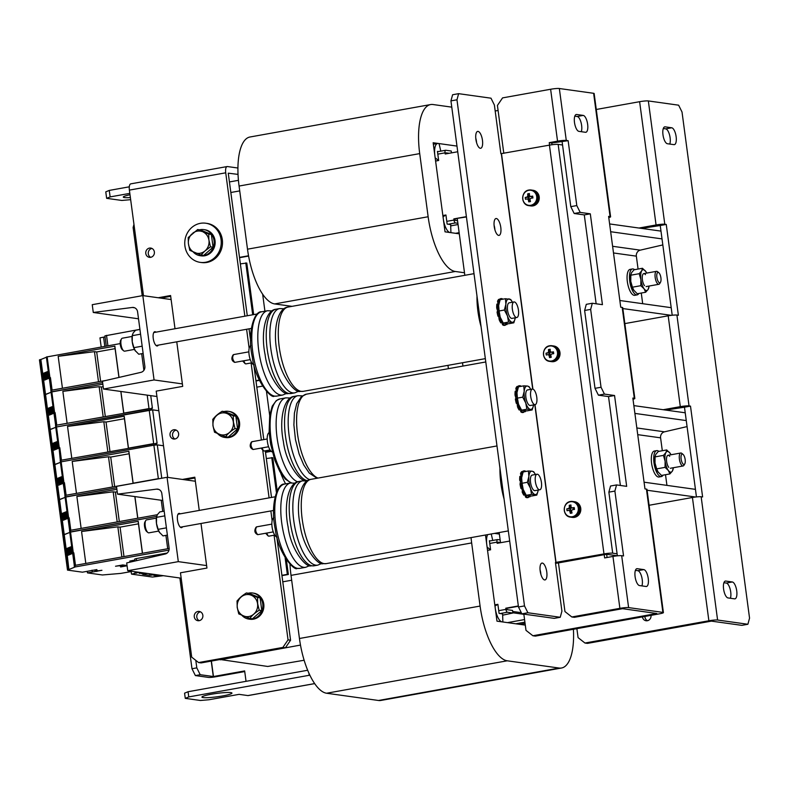 <?xml version="1.0" encoding="UTF-8"?>
<svg xmlns="http://www.w3.org/2000/svg" width="789" height="789" viewBox="0 0 789 789"><rect width="100%" height="100%" fill="white"/><g stroke="black" fill="none" stroke-linecap="round" stroke-linejoin="round"><path stroke-width="1.18" d="M292.029 306.349L274.651 303.923A52.705 19.547 -100.2 0 1 247.499 249.186L239.077 186.046A52.705 19.547 -100.2 0 1 249.985 137L430.626 104.562A52.705 19.547 79.8 0 0 419.709 153.608L239.077 186.046M247.499 249.186L428.141 216.748L419.709 153.608M428.141 216.748A52.705 19.547 79.8 0 0 455.292 271.475L274.651 303.923M464.494 272.767L455.292 271.475M430.626 104.562A52.705 19.547 79.8 0 1 433.013 104.523L451.781 107.146M459.297 233.83L445.035 231.838L433.151 142.75L456.979 146.083M518.383 606.268L506.804 608.349L518.383 606.268M457.541 220.683L455.085 220.338L454.858 219.036L457.265 218.602L464.829 275.312M499.161 532.555L500.512 542.714M304.13 660.245L267.727 666.458L220.151 659.505M300.481 645.077L220.2 659.821M264.926 311.211L262.658 294.218M285.125 557.774L287.334 574.353L288.35 574.491L281.959 575.645M287.334 574.353L281.92 575.329M266.327 458.527L272.757 457.699L277.166 490.728M286.377 559.766L288.35 574.491M271.751 457.561L276.406 492.474M259.433 380.367L255.981 380.979M259.295 380.061L255.942 380.663M240.359 263.871L246.789 263.043L253.673 314.614M245.773 262.895L252.697 314.781M150.689 257.313A4.675 4.31 -82 0 0 150.719 248.071A4.675 4.31 -82 0 0 145.748 252.786A4.675 4.31 -82 0 0 150.689 257.313A4.675 4.31 -82 0 1 151.952 248.456M174.931 438.99A4.675 4.31 -82 0 0 174.961 429.749A4.675 4.31 -82 0 0 169.99 434.473A4.675 4.31 -82 0 0 174.931 438.99M199.163 620.677A4.675 4.31 -82 0 0 199.203 611.436A4.675 4.31 -82 0 0 194.232 616.15A4.675 4.31 -82 0 0 199.163 620.677M244.856 316.192L225.723 172.811L129.386 190.11L143.48 295.697M200.998 523.492L206.945 568.05L180.454 572.804L191.707 657.158L198.591 662.563L282.886 647.424L288.044 639.859L274.079 535.228M272.136 520.661L270.844 510.947M269.098 497.879L262.737 450.154M261.376 440.015L251.099 362.95M249.156 348.393L246.602 329.269M288.044 639.859L290.569 640.214L276.811 537.062M273.615 513.097L273.27 510.513M271.524 497.435L265.301 450.815M263.802 439.581L253.821 364.794M250.626 340.818L249.028 328.835M247.282 315.758L228.258 173.166L238.031 174.399M175.01 328.737L170.582 295.53L158.204 297.749M167.722 477.375L156.212 391.127L182.703 386.373L176.756 341.805M199.252 510.414L194.824 477.207L182.446 479.436M200.436 611.82A4.675 4.31 -82 0 0 199.203 620.667M176.194 430.133A4.675 4.31 -82 0 0 174.961 438.99M290.569 640.214L285.421 647.779L282.886 647.424M198.591 662.563L201.116 662.918L285.421 647.779M194.932 477.996L184.971 479.781M170.69 296.319L160.729 298.104M129.386 190.11A6.716 2.495 -100.2 0 1 130.777 183.857L227.114 166.558A6.716 2.495 79.8 0 0 225.723 172.811M237.933 168.018L227.419 166.548A6.716 2.495 79.8 0 0 227.114 166.558M109.267 190.415L110.135 196.905L106.643 198.335L105.775 191.855L109.267 190.415L129.297 186.815M130.382 197.575A15.149 1.696 -7.6 0 1 123.291 197.082A15.149 1.696 -7.6 0 1 130.007 194.745M106.643 198.335L121.812 200.455L130.668 199.676M229.421 181.943L238.436 180.326M110.135 196.905L129.82 193.374M540.061 569.766A8.561 3.176 -100.2 0 1 540.741 573.051A8.561 3.176 -100.2 0 1 540.879 574.323M540.189 571.049A8.561 3.176 -100.2 0 1 541.964 563.08A8.561 3.176 -100.2 0 1 546.767 571.966A8.561 3.176 -100.2 0 1 544.992 579.935A8.561 3.176 -100.2 0 1 540.189 571.049M494.082 225.22A8.561 3.176 -100.2 0 1 494.772 228.504A8.561 3.176 -100.2 0 1 494.9 229.777M494.22 226.502A8.561 3.176 -100.2 0 1 495.995 218.533A8.561 3.176 -100.2 0 1 500.788 227.419A8.561 3.176 -100.2 0 1 499.023 235.388A8.561 3.176 -100.2 0 1 494.22 226.502M475.757 138.105A8.561 3.176 -100.2 0 1 476.448 141.379A8.561 3.176 -100.2 0 1 476.576 142.661M475.895 139.377A8.561 3.176 -100.2 0 1 477.67 131.408A8.561 3.176 -100.2 0 1 482.464 140.294A8.561 3.176 -100.2 0 1 480.698 148.273A8.561 3.176 -100.2 0 1 475.895 139.377M555.535 563.336A6.716 0.75 172.4 0 0 558.573 562.882L606.504 554.272L617.353 555.752M560.249 617.274L527.89 612.757L521.874 613.842L554.233 618.359L560.249 617.274L561.916 611.14L555.426 562.478L603.979 553.917A6.716 0.75 172.4 0 1 612.698 553.178L617.097 553.789M562.557 145.008L558.158 144.397A6.716 0.75 -7.6 0 0 549.43 145.137L500.877 153.697L494.387 105.036L490.995 98.191L458.626 93.664L456.969 99.799L524.498 605.913L527.89 612.757M521.874 613.842L518.481 606.997L524.498 605.913M456.969 99.799L450.943 100.884L518.481 606.997M450.943 100.884L452.61 94.749L458.626 93.664M222.754 695.908A15.149 1.696 172.4 0 0 231.956 693.087A15.149 1.696 172.4 0 0 211.127 694.281A15.149 1.696 172.4 0 0 201.925 697.101A15.149 1.696 172.4 0 0 222.754 695.908M244.738 671.557L215.486 676.804A5.405 0.602 172.4 0 1 208.474 677.406L195.376 675.571L191.983 668.737L196.806 667.869L200.199 674.713L213.464 676.528L211.403 661.074M246.04 681.321L244.649 670.926L213.464 676.528M200.199 674.713L195.376 675.571M134.347 227.291L133.114 227.508L142.217 295.707M179.882 578.002L191.983 668.737M133.114 227.508L133.962 224.382M195.8 660.373L196.806 667.869M248.367 695.484A5.405 2.002 -100.2 0 1 248.14 695.573A5.405 2.002 -100.2 0 1 247.894 695.573L239.097 694.35L208.986 699.754L200.436 700.484L185.267 698.364L184.577 693.166L188.068 691.736L307.671 670.255M309.88 675.236L309.189 675.295L308.893 673.125M188.068 691.736L188.758 696.924L309.189 675.295M188.758 696.924L185.267 698.364M574.491 122.473A8.561 3.176 -100.2 0 1 576.266 114.504A8.561 3.176 -100.2 0 1 576.651 114.494L583.229 115.411A8.561 3.176 -100.2 0 1 587.568 123.794A8.561 3.176 -100.2 0 1 585.872 132.276A8.561 3.176 -100.2 0 1 585.477 132.286L578.909 131.359A8.561 3.176 -100.2 0 1 574.491 122.473M635.096 576.67A8.561 3.176 -100.2 0 1 636.871 568.701A8.561 3.176 -100.2 0 1 637.256 568.691L643.834 569.609A8.561 3.176 -100.2 0 1 648.173 578.002A8.561 3.176 -100.2 0 1 646.467 586.474A8.561 3.176 -100.2 0 1 646.083 586.483L639.514 585.566A8.561 3.176 -100.2 0 1 635.096 576.67M601.04 387.251L590.655 309.387L584.629 310.471L595.014 388.336L601.04 387.251L604.433 394.096L598.417 395.171L595.014 388.336M604.216 554.687L604.65 557.931L612.954 556.432A6.716 0.75 -7.6 0 1 621.683 555.693L623.547 555.959L614.897 491.074L608.871 492.149L617.363 555.821M596.149 303.785L584.284 214.904L574.175 213.494L570.782 206.649L576.798 205.574L568.139 140.689L566.275 140.422A6.716 0.75 172.4 0 0 557.547 141.162L549.243 142.661L549.568 145.117M503.806 153.332L497.415 105.46L502.573 97.885L550.623 89.256A6.716 0.75 -7.6 0 1 559.342 88.516L593.624 93.299A6.716 0.75 -7.6 0 1 594.147 93.516L610.597 216.797A6.716 0.75 172.4 0 0 610.075 216.59L593.624 93.299M568.139 140.689L551.767 143.006L552.004 144.742M576.798 205.574L580.191 212.409L574.175 213.494M584.629 310.471L586.296 304.337L592.312 303.252L602.431 304.662L590.31 213.829L580.191 212.409M592.312 303.252L590.655 309.387M608.871 492.149L610.538 486.014L616.554 484.929L626.673 486.349L614.552 395.506L604.433 394.096M616.554 484.929L614.897 491.074M662.888 612.392L628.606 607.599A6.716 0.75 172.4 0 0 619.888 608.349L571.838 616.978L574.362 617.323L622.58 608.684L656.793 613.507L532.881 635.756L535.406 636.112L659.328 613.852A6.716 0.75 172.4 0 0 663.411 612.609A6.716 0.75 172.4 0 0 662.888 612.392L646.438 489.111A6.716 0.75 -7.6 0 1 646.96 489.318L663.411 612.609M633.015 399.254A6.716 0.75 172.4 0 0 634.839 398.484A6.716 0.75 172.4 0 0 634.317 398.267L632.847 398.06L644.968 488.904L646.438 489.111M610.075 216.59L608.615 216.383L620.736 307.227L622.196 307.424A6.716 0.75 -7.6 0 1 622.718 307.641L634.839 398.484M562.123 141.764L570.782 206.649M620.381 485.472L608.526 396.591L598.417 395.171M635.411 570.358L637.808 570.694A8.561 3.176 -100.2 0 1 641.644 576.69A8.561 3.176 -100.2 0 1 641.911 585.902M574.806 116.161L577.203 116.496A8.561 3.176 -100.2 0 1 581.039 122.482A8.561 3.176 -100.2 0 1 581.306 131.694M608.773 217.577A6.716 0.75 172.4 0 0 610.597 216.797M498.086 110.48L495.186 111.002M523.827 614.108L525.997 630.352L532.881 635.756M571.838 616.978L564.954 611.564L558.454 562.902M606.642 554.263L607.076 557.498M551.767 143.006L549.243 142.661M608.526 396.591L614.552 395.506M584.284 214.904L590.31 213.829M651.004 615.351A4.675 4.31 98 0 1 642.453 616.89M723.898 582.726L726.294 583.061A8.561 3.176 -100.2 0 1 730.713 591.947A8.561 3.176 -100.2 0 1 730.397 598.259M736.729 590.872A8.561 3.176 -100.2 0 1 734.963 598.841A8.561 3.176 -100.2 0 1 734.569 598.851L728 597.924A8.561 3.176 -100.2 0 1 723.661 589.541A8.561 3.176 -100.2 0 1 725.357 581.069A8.561 3.176 -100.2 0 1 725.752 581.059L732.32 581.976A8.561 3.176 -100.2 0 1 736.729 590.872M663.302 128.518L665.699 128.854A8.561 3.176 -100.2 0 1 670.108 137.75A8.561 3.176 -100.2 0 1 669.792 144.062M676.134 136.665A8.561 3.176 -100.2 0 1 674.358 144.634A8.561 3.176 -100.2 0 1 673.964 144.643L667.395 143.726A8.561 3.176 -100.2 0 1 663.056 135.343A8.561 3.176 -100.2 0 1 664.752 126.861A8.561 3.176 -100.2 0 1 665.147 126.851L671.715 127.779A8.561 3.176 -100.2 0 1 676.134 136.665M624.849 323.598L668.184 315.817A6.716 0.75 -7.6 0 1 676.913 315.067L689.034 405.911A6.716 0.75 172.4 0 0 680.305 406.651L663.233 409.718M696.45 496.922L684.477 407.193L665.758 410.073M649.091 505.276L692.426 497.494A6.716 0.75 -7.6 0 1 701.155 496.754L717.596 620.036A6.716 0.75 172.4 0 0 708.877 620.775L584.965 643.035L587.489 643.38L711.412 621.13L741.867 625.352L747.883 624.267L717.596 620.036M596.277 109.474L639.623 101.692A6.716 0.75 -7.6 0 1 648.341 100.943L678.629 105.184L682.021 112.018L749.55 618.132L747.883 624.267M647.355 620.598A4.675 4.31 98 0 1 644.919 616.446M641.516 228.396L660.235 225.516L672.208 315.245M584.965 643.035L578.081 637.62L576.877 628.665M676.913 315.067L678.372 315.275L666.251 224.431L664.792 224.234A6.716 0.75 172.4 0 0 656.063 224.973L638.991 228.041M701.155 496.754L702.614 496.962L690.493 406.118L689.034 405.911M690.493 406.118L684.477 407.193M666.251 224.431L660.235 225.516M457.738 151.754L445.193 154.003L445.035 152.839L437.806 154.131M239.728 190.899L230.832 192.496M239.491 257.382L248.535 255.764M446.781 221.354L454 220.062L453.843 218.888L466.388 216.64M453.843 218.888L466.437 216.955M239.531 257.697L248.594 256.07M446.16 153.825L446.071 152.859L449.178 153.283M451.486 152.869L451.239 151.024L445.736 150.255A2.771 1.026 79.8 0 0 445.607 150.265A2.771 1.026 79.8 0 0 445.035 152.839M454 220.062A2.771 1.026 79.8 0 0 455.431 222.932L457.886 223.277M458.064 224.54L450.716 225.861M455.559 233.307L459.139 232.666M262.52 386.127L256.81 387.152M265.469 452.038L270.952 451.061M265.508 452.353L271.229 451.328M509.684 541.067L497.139 543.325L496.981 542.151L489.752 543.453M291.674 580.221L282.778 581.818M498.727 610.676L505.946 609.374L505.788 608.211L518.334 605.952M505.946 609.374A2.771 1.026 79.8 0 0 507.376 612.244L512.889 613.014L512.534 610.42L507.031 609.65L506.804 608.349L505.788 608.211M498.106 543.148L498.017 542.171L500.482 542.516M500.137 539.923L497.681 539.577A2.771 1.026 79.8 0 0 497.553 539.577A2.771 1.026 79.8 0 0 496.981 542.151M512.889 613.014L502.662 615.173M515.828 623.793L524.902 622.166M507.505 622.629L524.557 619.562M512.85 612.777L523.857 614.315M512.682 611.475L521.292 612.678M438.437 151.547L437.441 151.409L438.654 160.492L435.193 157.869L434.936 156.143A13.176 4.892 -100.2 0 1 437.609 143.47A13.176 4.892 -100.2 0 1 438.368 143.49L439.049 143.637L440.804 151.123M435.587 161.045L438.654 160.492M445.933 214.993L447.136 224.076L450.677 224.579L450.913 232.607L450.253 232.568A13.176 4.892 -100.2 0 1 443.25 218.454L443.043 216.738L445.933 214.993L442.866 215.545M532.703 389.066A7.91 2.929 79.8 0 0 532.338 389.076A7.91 2.929 79.8 0 0 530.77 396.906A7.91 2.929 79.8 0 0 534.774 404.639A7.91 2.929 79.8 0 0 535.139 404.639A7.91 2.929 79.8 0 0 536.707 396.808A7.91 2.929 79.8 0 0 532.703 389.066L501.331 153.756M253.052 449.513L252.549 449.247C249.926 447.767 249.502 445.42 251.287 442.195L252.016 441.722C250.399 444.049 250.744 446.643 253.052 449.513L268.585 446.752M264.276 450.973L263.418 450.766L262.066 447.925M272.323 451.969A9.882 3.669 -100.2 0 1 267.52 442.491A9.882 3.669 -100.2 0 1 269.167 432.628M537.358 474.219A7.91 2.929 79.8 0 0 537.003 474.228A7.91 2.929 79.8 0 0 535.435 482.049A7.91 2.929 79.8 0 0 539.439 489.791A7.91 2.929 79.8 0 0 539.794 489.782A7.91 2.929 79.8 0 0 541.362 481.961A7.91 2.929 79.8 0 0 537.358 474.219M257.717 534.666L257.214 534.4C254.591 532.92 254.166 530.573 255.952 527.348L256.672 526.874C255.064 529.202 255.409 531.796 257.717 534.666L273.25 531.904M268.931 536.116L268.082 535.918L266.731 533.068M276.978 537.112A9.882 3.669 -100.2 0 1 272.175 527.644A9.882 3.669 -100.2 0 1 273.832 517.771M180.208 513.836A7.249 2.692 79.8 0 0 179.32 513.383A7.249 2.692 79.8 0 0 178.995 513.383A7.249 2.692 79.8 0 0 177.555 520.562A7.249 2.692 79.8 0 0 181.223 527.654A7.249 2.692 79.8 0 0 181.549 527.654A7.249 2.692 79.8 0 0 182.535 526.805M167.061 477.286L116.486 486.369L117.522 494.151L156.538 489.141A5.267 4.862 98 0 1 161.824 493.5L169.102 548.01A5.267 4.862 98 0 1 165.197 554.016L126.694 562.932L127.739 570.713L178.314 561.64L167.061 477.286L195.356 481.241M178.314 561.64L206.619 565.585M117.522 494.151L162.751 500.473M127.739 570.713L181.164 578.179M685.217 412.795L633.863 405.615M686.262 420.576L634.898 413.406M687.061 426.602L664.496 431.83A5.267 4.862 -82 0 0 660.59 437.836L662.316 450.736M665.512 474.712L666.932 485.373M695.434 489.358L644.08 482.187M695.592 497.021L647.079 490.245M660.975 231.108L609.621 223.938M662.02 238.899L610.656 231.719M662.819 244.925L640.254 250.152A5.267 4.862 -82 0 0 636.348 256.159L638.074 269.059M641.27 293.035L642.69 303.696M671.192 307.68L619.838 300.501M671.35 315.344L622.837 308.558M155.966 332.159A7.249 2.692 79.8 0 0 155.078 331.696A7.249 2.692 79.8 0 0 154.752 331.705A7.249 2.692 79.8 0 0 153.313 338.885A7.249 2.692 79.8 0 0 156.981 345.976A7.249 2.692 79.8 0 0 157.307 345.967A7.249 2.692 79.8 0 0 158.293 345.128M142.819 295.599L92.244 304.682L93.28 312.474L132.296 307.463A5.267 4.862 98 0 1 137.582 311.823L144.86 366.333A5.267 4.862 98 0 1 140.955 372.339L102.452 381.255L103.497 389.036L154.072 379.953L142.819 295.599L171.114 299.554M154.072 379.953L182.377 383.908M93.28 312.474L138.509 318.795M103.497 389.036L156.922 396.502M200.258 262.372L201.53 262.54A19.764 18.216 -82 0 0 206.856 262.441A19.764 18.216 -82 0 0 222.508 242.608A19.764 18.216 -82 0 0 206.994 223.395L205.732 223.218A19.764 18.216 -82 0 0 200.396 223.326A19.764 18.216 -82 0 0 184.744 243.16A19.764 18.216 -82 0 0 200.258 262.372A19.764 18.216 -82 0 0 205.594 262.264A19.764 18.216 -82 0 0 221.245 242.43A19.764 18.216 -82 0 0 205.732 223.218M217.725 433.713A13.176 12.141 -82 0 0 224.658 437.422L225.664 437.56A13.176 12.141 -82 0 0 229.224 437.491A13.176 12.141 -82 0 0 239.659 424.265A13.176 12.141 -82 0 0 229.313 411.463L228.307 411.325A13.176 12.141 -82 0 0 224.747 411.394A13.176 12.141 -82 0 0 224.076 411.533M224.658 437.422A13.176 12.141 -82 0 0 228.208 437.343A13.176 12.141 -82 0 0 238.643 424.127A13.176 12.141 -82 0 0 228.307 411.325M193.236 252.007A13.176 12.141 -82 0 0 200.159 255.705L201.175 255.843A13.176 12.141 -82 0 0 204.726 255.774A13.176 12.141 -82 0 0 215.16 242.548A13.176 12.141 -82 0 0 204.824 229.747L203.809 229.609A13.176 12.141 -82 0 0 200.258 229.678A13.176 12.141 -82 0 0 199.578 229.816M200.159 255.705A13.176 12.141 -82 0 0 203.72 255.626A13.176 12.141 -82 0 0 214.154 242.41A13.176 12.141 -82 0 0 203.809 229.609M201.057 255.025L203.69 255.389L213.069 247.184L211.373 234.451L200.288 229.915L197.654 229.55L188.206 237.558L188.374 243.377L189.764 250.33L201.057 255.025L204.607 251.247L210.446 246.819L208.848 239.698L208.74 234.077L197.556 229.55M211.373 234.451L208.74 234.077M213.069 247.184L210.446 246.819M212.813 419.482L212.961 425.744L214.519 432.214L225.605 436.751C227.656 433.851 230.792 431.119 234.984 428.535L233.436 422.076L233.288 415.803L222.202 411.276C217.991 413.86 214.864 416.602 212.813 419.482L212.754 419.265M225.605 436.751L228.179 437.106L237.568 428.9L235.862 416.168L224.776 411.631L222.094 411.276M235.862 416.168L233.288 415.803M237.568 428.9L234.984 428.535M572.429 517.387A7.91 7.288 -82 0 0 574.56 517.347A7.91 7.288 -82 0 0 580.822 509.408A7.91 7.288 -82 0 0 574.609 501.725L572.627 501.449A7.91 7.288 -82 0 0 570.496 501.498A7.91 7.288 -82 0 0 564.234 509.428A7.91 7.288 -82 0 0 570.437 517.111A7.91 7.288 -82 0 0 572.577 517.071A7.91 7.288 -82 0 0 578.83 509.132A7.91 7.288 -82 0 0 572.627 501.449L570.467 501.498C562.32 502.465 562.281 516.45 570.437 517.111L571.621 517.278A7.91 7.288 -82 0 0 573.751 517.229A7.91 7.288 -82 0 0 580.014 509.299A7.91 7.288 -82 0 0 573.8 501.617A7.91 7.288 -82 0 1 580.014 509.299A7.91 7.288 -82 0 1 573.751 517.229A7.91 7.288 -82 0 1 571.621 517.278L572.429 517.387M573.682 509.526A1.686 1.558 -82 0 0 573.297 508.215L574.244 507.564A13.147 1.47 172.4 0 0 571.926 507.919A1.992 1.834 -82 0 0 571.068 507.238A13.147 4.872 -100.2 0 1 570.97 504.99A13.028 6.667 3.6 0 0 569.254 505.295A13.147 4.872 79.8 0 0 569.352 507.544A1.992 1.834 -82 0 0 568.711 508.501A13.147 1.47 172.4 0 0 566.798 508.905L570.723 508.678L568.711 508.501M564.362 510.503A7.604 7.012 -82 0 0 572.311 516.736A7.604 7.012 -82 0 0 578.258 507.998A7.604 7.012 -82 0 0 570.309 501.765A7.604 7.012 -82 0 0 564.362 510.503M574.244 507.564A13.028 1.036 82.9 0 1 574.372 508.481A13.028 1.036 82.9 0 1 574.491 509.408A13.147 1.47 -7.6 0 0 572.173 509.763A1.992 1.834 -82 0 1 571.532 510.71A13.147 4.872 -100.2 0 0 572.035 513.018A13.028 4.053 162.3 0 1 570.329 513.323L571.463 510.897A1.686 1.558 -82 0 0 571.571 510.947M566.798 508.905A13.028 9.685 -104.8 0 0 566.896 509.822A13.028 9.685 -104.8 0 0 567.044 510.749A13.147 1.47 -7.6 0 1 568.958 510.335A1.992 1.834 -82 0 0 569.816 511.016A13.147 4.872 79.8 0 0 570.329 513.323M568.958 510.335L570.97 510.513A1.686 1.558 -82 0 0 571.463 510.897L569.816 511.016M571.926 507.919L573.297 508.215M574.145 509.457L573.968 508.096M571.788 507.731A1.686 1.558 -82 0 0 570.97 510.513M570.053 508.797L570.279 510.453M569.352 507.544L571.098 508.136L571.315 507.357M569.254 505.295L570.999 507.406M517.525 406.907A13.502 5.01 79.8 0 0 519.162 409.994L520.365 409.777A13.502 5.01 79.8 0 1 518.728 406.69L517.525 406.907L517.091 403.445L516.292 403.327L517.495 403.11A13.502 5.01 79.8 0 1 516.588 398.82L517.12 398.218M521.243 386.304A13.502 5.01 79.8 0 0 520.503 385.88A13.502 5.01 79.8 0 0 519.645 385.693L518.442 385.91L518.452 386.768M518.235 386.285L517.032 386.502A13.502 5.01 79.8 0 0 515.848 388.444L517.051 388.227A13.502 5.01 79.8 0 1 518.235 386.285L518.472 386.807L523.768 385.851L527.358 386.038A11.855 4.399 -100.2 0 1 530.405 388.76A11.855 4.399 -100.2 0 1 530.75 389.362M523.738 411.483L525.158 411.75A13.502 5.01 79.8 0 0 525.839 410.872M522.002 411.621L520.799 411.838A13.502 5.01 79.8 0 0 522.535 412.558L523.738 412.341A13.502 5.01 79.8 0 1 522.002 411.621L521.776 410.28M516.292 403.327A13.502 5.01 79.8 0 1 515.385 399.037L516.588 398.82M515.197 391.245L516.4 391.028A13.502 5.01 79.8 0 0 516.233 394.885L515.03 395.092A13.502 5.01 79.8 0 1 515.197 391.245M516.43 391.048L515.848 388.444M520.799 411.838L520.415 409.659M515.385 399.037L515.976 398.376L515.03 395.092M517.466 389.855L517.051 388.227M516.4 391.028L517.12 391.512M516.923 395.989L516.233 394.885M517.042 403.435L518.186 403.228L517.495 403.11M518.728 406.69L518.876 405.23M520.76 408.88L520.365 409.777M523.728 410.753L523.738 412.341M525.158 411.75L524.744 410.832M519.655 386.59L519.645 385.693M527.88 389.934A7.91 2.929 79.8 0 0 526.125 391.63A7.91 2.929 79.8 0 0 528.423 404.402A7.91 2.929 79.8 0 0 529.961 405.507A7.91 2.929 79.8 0 0 530.652 405.378M517.199 391.078A11.855 4.399 79.8 0 0 517.189 391.127A11.855 4.399 79.8 0 0 516.973 392.626A11.855 4.399 79.8 0 0 518.531 404.303A11.855 4.399 79.8 0 0 520.217 407.982A11.855 4.399 79.8 0 0 520.385 408.248M533.423 405.664L532.141 409.945L526.845 410.891L521.598 410.152L526.884 409.205L530.474 409.402A11.855 4.399 -100.2 0 1 525.76 403.011A11.855 4.399 -100.2 0 1 524.202 391.334A11.855 4.399 -100.2 0 1 527.358 386.038L529.024 386.58L530.238 388.484M532.141 409.945L530.474 409.402A11.855 4.399 79.8 0 0 533.433 405.605A11.855 4.399 79.8 0 0 533.542 404.925M526.884 409.205L525.76 403.011L522.703 397.163L524.202 391.334L523.768 385.851M521.598 410.152L518.531 404.303L517.406 398.11L522.703 397.163M517.406 398.11L516.973 392.626L518.481 386.797M522.9 471.437L521.697 471.654A13.502 5.01 79.8 0 0 521.046 472.463A13.502 5.01 79.8 0 0 520.513 473.597L521.716 473.38A13.502 5.01 79.8 0 1 522.249 472.246A13.502 5.01 79.8 0 1 522.9 471.437L523.137 471.96L528.433 470.994L532.023 471.191A11.855 4.399 -100.2 0 1 535.07 473.903A11.855 4.399 -100.2 0 1 535.415 474.514M521.065 476.181L519.862 476.398A13.502 5.01 79.8 0 0 519.685 480.245L520.888 480.028A13.502 5.01 79.8 0 1 521.065 476.181L521.785 476.664M523.117 471.921L523.107 471.063L524.31 470.846A13.502 5.01 79.8 0 1 525.908 471.447M528.393 496.636L529.813 496.892A13.502 5.01 79.8 0 0 530.504 496.025M526.658 496.774L525.454 496.991A13.502 5.01 79.8 0 0 527.2 497.701L528.403 497.494A13.502 5.01 79.8 0 1 526.658 496.774L526.431 495.433M523.393 491.843L522.18 492.05A13.502 5.01 79.8 0 0 523.817 495.147L525.02 494.93A13.502 5.01 79.8 0 1 523.393 491.843L523.541 490.373M520.05 484.19L521.253 483.973A13.502 5.01 79.8 0 0 522.16 488.263L520.957 488.48A13.502 5.01 79.8 0 1 520.05 484.19L520.444 481.468L519.685 480.245M521.085 476.201L520.513 473.597M525.454 496.991L525.079 494.811M522.18 492.05L522.348 490.452L521.707 488.588L520.957 488.48M521.588 481.142L520.888 480.028M521.253 483.973L521.785 483.361M522.841 488.361L522.16 488.263M525.425 494.022L525.02 494.93M528.393 495.906L528.403 497.494M529.813 496.892L529.399 495.985M524.32 471.733L524.31 470.846M522.131 475.008L521.716 473.38M532.545 475.086A7.91 2.929 79.8 0 0 530.79 476.773A7.91 2.929 79.8 0 0 533.088 489.555A7.91 2.929 79.8 0 0 534.626 490.659A7.91 2.929 79.8 0 0 535.317 490.531M521.864 476.221A11.855 4.399 79.8 0 0 521.845 476.28A11.855 4.399 79.8 0 0 521.637 477.779A11.855 4.399 79.8 0 0 523.196 489.456A11.855 4.399 79.8 0 0 524.872 493.135A11.855 4.399 79.8 0 0 525.04 493.401M538.078 490.817L536.796 495.088L531.51 496.044L526.253 495.305L531.549 494.358L535.139 494.555A11.855 4.399 -100.2 0 1 530.425 488.164A11.855 4.399 -100.2 0 1 528.867 476.477A11.855 4.399 -100.2 0 1 532.023 471.191L533.68 471.733L534.893 473.637M536.796 495.088L535.139 494.555A11.855 4.399 79.8 0 0 538.088 490.758A11.855 4.399 79.8 0 0 538.206 490.068M531.549 494.358L530.425 488.164L527.358 482.306L528.867 476.477L528.433 470.994M526.253 495.305L523.196 489.456L522.071 483.262L527.358 482.306M522.071 483.262L521.637 477.779L523.137 471.95M634.593 269.68A13.176 4.892 79.8 0 0 632.482 268.95L630.076 269.384A13.176 4.892 79.8 0 0 627.344 281.643A13.176 4.892 79.8 0 0 634.731 295.323L637.137 294.889A13.176 4.892 79.8 0 0 638.863 293.469M632.482 268.95A13.176 4.892 79.8 0 0 629.75 281.209A13.176 4.892 79.8 0 0 637.137 294.889M645.441 274.661A6.588 2.446 79.8 0 0 642.601 275.026A6.588 2.446 79.8 0 0 644.416 285.549A6.588 2.446 79.8 0 0 644.514 285.677M630.875 274.572A10.543 3.906 79.8 0 0 630.806 274.907A10.543 3.906 79.8 0 0 630.766 281.357A10.543 3.906 79.8 0 0 633.488 289.888A10.543 3.906 79.8 0 0 633.528 289.948L637.265 293.755L645.668 292.246L648.144 289.376A10.543 3.906 79.8 0 1 644.1 288.813A10.543 3.906 -100.2 0 1 640.885 279.533A10.543 3.906 -100.2 0 1 641.704 270.824A10.543 3.906 -100.2 0 1 645.747 271.396A10.543 3.906 -100.2 0 1 646.24 272.136A10.543 3.906 -100.2 0 1 646.763 273.083M649.091 286.042A10.543 3.906 -100.2 0 1 648.933 287.117A10.543 3.906 -100.2 0 1 648.144 289.376L648.913 286.811M633.991 290.628L632.423 287.196L640.816 285.687L644.1 288.813L645.668 292.246M640.816 285.687L640.885 279.533L639.218 273.694L641.704 270.824L642.463 268.27L646.083 271.88M632.423 287.196L630.766 281.357L630.825 275.203L639.218 273.694M630.806 274.907L631.585 272.649L634.07 269.779L642.463 268.27M656.872 277.314A5.267 1.953 79.8 0 0 658.49 281.959A5.267 1.953 79.8 0 0 660.521 282.215A5.267 1.953 79.8 0 0 660.916 277.876A5.267 1.953 79.8 0 0 658.805 272.698A5.267 1.953 79.8 0 0 656.872 277.314M660.521 282.215L659.722 283.576A6.588 2.446 -100.2 0 1 658.854 284.296A6.588 2.446 -100.2 0 1 655.166 277.452A6.588 2.446 -100.2 0 1 656.527 271.327A6.588 2.446 -100.2 0 1 657.582 271.692L658.805 272.698M669.683 456.338A6.588 2.446 79.8 0 0 666.843 456.703A6.588 2.446 79.8 0 0 668.648 467.226A6.588 2.446 79.8 0 0 668.747 467.354M655.117 456.249A10.543 3.906 79.8 0 0 655.048 456.584A10.543 3.906 79.8 0 0 655.008 463.035A10.543 3.906 79.8 0 0 657.73 471.566A10.543 3.906 79.8 0 0 657.77 471.625L661.507 475.432L669.91 473.923L672.386 471.053A10.543 3.906 79.8 0 1 668.342 470.491A10.543 3.906 -100.2 0 1 665.117 461.22A10.543 3.906 -100.2 0 1 665.946 452.511A10.543 3.906 -100.2 0 1 669.989 453.073A10.543 3.906 -100.2 0 1 670.482 453.813A10.543 3.906 -100.2 0 1 671.005 454.76M673.333 467.729A10.543 3.906 -100.2 0 1 673.175 468.794A10.543 3.906 -100.2 0 1 672.386 471.053L673.155 468.498M658.233 472.305L656.665 468.873L665.058 467.364L668.342 470.491L669.91 473.923M665.058 467.364L665.117 461.22L663.46 455.381L665.946 452.511L666.705 449.947L670.325 453.567M656.665 468.873L655.008 463.035L655.067 456.89L663.46 455.381M655.048 456.584L655.827 454.326L658.312 451.456L666.705 449.947M658.835 451.367A13.176 4.892 79.8 0 0 656.724 450.627L654.318 451.061A13.176 4.892 79.8 0 0 651.586 463.33A13.176 4.892 79.8 0 0 658.973 477L661.379 476.566A13.176 4.892 79.8 0 0 663.105 475.146M656.724 450.627A13.176 4.892 79.8 0 0 653.992 462.896A13.176 4.892 79.8 0 0 661.379 476.566M681.114 458.991A5.267 1.953 79.8 0 0 682.732 463.636A5.267 1.953 79.8 0 0 684.763 463.893A5.267 1.953 79.8 0 0 685.158 459.553A5.267 1.953 79.8 0 0 683.047 454.385A5.267 1.953 79.8 0 0 681.114 458.991M684.763 463.893L683.964 465.263A6.588 2.446 -100.2 0 1 683.096 465.974A6.588 2.446 -100.2 0 1 679.408 459.139A6.588 2.446 -100.2 0 1 680.769 453.004A6.588 2.446 -100.2 0 1 681.824 453.379L683.047 454.385M123.626 350.789L122.394 349.783A5.267 1.953 -100.2 0 1 120.293 344.606A5.267 1.953 -100.2 0 1 120.687 340.276L121.486 338.905A6.588 2.446 79.8 0 0 120.983 344.32A6.588 2.446 79.8 0 0 123.626 350.789A6.588 2.446 79.8 0 0 124.682 351.164L134.446 349.409M132.108 336.439L122.354 338.195A6.588 2.446 79.8 0 0 121.486 338.905M147.868 532.476L146.636 531.47A5.267 1.953 -100.2 0 1 144.535 526.293A5.267 1.953 -100.2 0 1 144.929 521.953L145.728 520.582A6.588 2.446 79.8 0 0 145.225 526.007A6.588 2.446 79.8 0 0 147.868 532.476A6.588 2.446 79.8 0 0 148.924 532.841L158.678 531.086M156.35 518.117L146.596 519.872A6.588 2.446 79.8 0 0 145.728 520.582M135.037 350.484A10.543 3.906 -100.2 0 1 134.958 350.355A10.543 3.906 -100.2 0 1 132.236 341.815L133.893 347.663L142.168 346.174M132.345 335.039A10.543 3.906 79.8 0 0 132.276 335.374A10.543 3.906 79.8 0 0 132.236 341.815L132.296 335.67L133.055 333.116L135.54 330.246L139.939 329.457M132.276 335.374L132.384 334.822L132.296 335.67L140.57 334.181M143.134 353.433L138.746 354.222L134.958 350.355M135.461 351.095L133.893 347.663M159.279 532.161A10.543 3.906 -100.2 0 1 159.2 532.033A10.543 3.906 -100.2 0 1 156.478 523.501L158.135 529.34L166.41 527.851M156.587 516.716A10.543 3.906 79.8 0 0 156.518 517.051A10.543 3.906 79.8 0 0 156.478 523.501L156.538 517.347L157.297 514.793L159.782 511.923L164.181 511.134M156.518 517.051L156.626 516.499L156.538 517.347L164.812 515.868M167.376 535.11L162.978 535.899L159.2 532.033M159.703 532.772L158.135 529.34M509.556 302.808A7.91 2.929 79.8 0 0 507.8 304.505A7.91 2.929 79.8 0 0 510.098 317.286A7.91 2.929 79.8 0 0 511.637 318.381A7.91 2.929 79.8 0 0 512.337 318.263M498.875 303.952A11.855 4.399 79.8 0 0 498.865 304.012A11.855 4.399 79.8 0 0 498.648 305.501A11.855 4.399 79.8 0 0 500.206 317.188A11.855 4.399 79.8 0 0 501.893 320.857A11.855 4.399 79.8 0 0 502.06 321.133M515.099 318.539L513.817 322.819L508.53 323.766L503.274 323.036L508.56 322.08L512.16 322.277A11.855 4.399 -100.2 0 1 507.435 315.886A11.855 4.399 -100.2 0 1 505.877 304.209A11.855 4.399 -100.2 0 1 509.043 298.923A11.855 4.399 -100.2 0 1 512.081 301.635A11.855 4.399 -100.2 0 1 512.426 302.236M513.817 322.819L512.16 322.277A11.855 4.399 79.8 0 0 515.109 318.49A11.855 4.399 79.8 0 0 515.217 317.799M508.56 322.08L507.435 315.886L504.378 310.038L505.877 304.209L505.443 298.725L510.7 299.455L511.913 301.359M503.274 323.036L500.206 317.188L499.082 310.984L504.378 310.038M499.082 310.984L498.648 305.501L500.157 299.672L505.443 298.725M499.91 299.169L498.707 299.386A13.502 5.01 79.8 0 0 498.066 300.195A13.502 5.01 79.8 0 0 497.524 301.319L498.727 301.102A13.502 5.01 79.8 0 1 499.269 299.978A13.502 5.01 79.8 0 1 499.91 299.169L500.147 299.692M498.076 303.903L496.873 304.12A13.502 5.01 79.8 0 0 496.705 307.976L497.908 307.759A13.502 5.01 79.8 0 1 498.076 303.903L498.796 304.386M500.127 299.642L500.118 298.794L501.331 298.577A13.502 5.01 79.8 0 1 502.918 299.179M505.414 324.358L506.834 324.624A13.502 5.01 79.8 0 0 507.514 323.746M503.678 324.506L502.475 324.723A13.502 5.01 79.8 0 0 504.21 325.433L505.414 325.216A13.502 5.01 79.8 0 1 503.678 324.506L503.451 323.155M500.404 319.565L499.2 319.782A13.502 5.01 79.8 0 0 500.837 322.879L502.041 322.662A13.502 5.01 79.8 0 1 500.404 319.565L500.551 318.105M497.06 311.911L498.263 311.694A13.502 5.01 79.8 0 0 499.171 315.994L497.967 316.211A13.502 5.01 79.8 0 1 497.06 311.911L497.652 311.251L496.705 307.976M498.106 303.923L497.524 301.319M502.475 324.723L502.09 322.533M499.2 319.782L498.717 316.31L497.967 316.211M498.599 308.864L497.908 307.759M498.263 311.694L498.796 311.093M499.851 316.083L499.171 315.994M502.435 321.754L502.041 322.662M505.404 323.628L505.414 325.216M506.834 324.624L506.42 323.707M501.331 299.465L501.331 298.577M499.151 302.739L498.727 301.102M514.379 301.95A7.91 2.929 79.8 0 0 514.014 301.95A7.91 2.929 79.8 0 0 512.446 309.781A7.91 2.929 79.8 0 0 516.45 317.523A7.91 2.929 79.8 0 0 516.815 317.513A7.91 2.929 79.8 0 0 518.383 309.683A7.91 2.929 79.8 0 0 514.379 301.95M234.727 362.388L234.225 362.131C231.601 360.642 231.177 358.295 232.972 355.08L233.692 354.606C232.074 356.934 232.43 359.528 234.727 362.388L250.271 359.626M245.951 363.847L245.103 363.65L243.742 360.8M253.999 364.843A9.882 3.669 -100.2 0 1 249.196 355.366A9.882 3.669 -100.2 0 1 250.843 345.503M552.902 353.797A1.686 1.558 -82 0 0 552.517 352.486L553.464 351.845A13.147 1.47 172.4 0 0 551.156 352.19A1.992 1.834 -82 0 0 550.288 351.509A13.147 4.872 -100.2 0 1 550.189 349.261A13.028 6.667 3.6 0 0 548.473 349.576A13.147 4.872 79.8 0 0 548.582 351.825A1.992 1.834 -82 0 0 547.931 352.772A13.147 1.47 172.4 0 0 546.018 353.176L549.953 352.949L547.931 352.772M543.582 354.774A7.604 7.012 -82 0 0 551.531 361.017A7.604 7.012 -82 0 0 557.488 352.279A7.604 7.012 -82 0 0 549.538 346.036A7.604 7.012 -82 0 0 543.582 354.774M549.657 345.779A7.91 7.288 -82 0 0 543.453 353.738A7.91 7.288 -82 0 0 549.667 361.382L550.84 361.549A7.91 7.288 -82 0 0 552.971 361.51A7.91 7.288 -82 0 0 559.233 353.571A7.91 7.288 -82 0 0 553.03 345.888L553.839 346.006A7.91 7.288 -82 0 1 560.042 353.689A7.91 7.288 -82 0 1 553.779 361.618A7.91 7.288 -82 0 1 551.649 361.658L550.84 361.549A7.91 7.288 -82 0 0 552.971 361.51A7.91 7.288 -82 0 0 559.233 353.571A7.91 7.288 -82 0 0 553.03 345.888L551.846 345.73A7.91 7.288 -82 0 0 549.716 345.769M553.464 351.845A13.028 1.036 82.9 0 1 553.592 352.762A13.028 1.036 82.9 0 1 553.71 353.679A13.147 1.47 -7.6 0 0 551.403 354.034A1.992 1.834 -82 0 1 550.752 354.981A13.147 4.872 -100.2 0 0 551.255 357.289A13.028 4.053 162.3 0 1 549.548 357.595L550.683 355.178A1.686 1.558 -82 0 0 550.801 355.228M546.018 353.176A13.028 9.685 -104.8 0 0 546.116 354.103A13.028 9.685 -104.8 0 0 546.264 355.02A13.147 1.47 -7.6 0 1 548.177 354.616A1.992 1.834 -82 0 0 549.045 355.297A13.147 4.872 79.8 0 0 549.548 357.595M548.177 354.616L550.199 354.794A1.686 1.558 -82 0 0 550.683 355.178L549.045 355.297M551.156 352.19L552.517 352.486M553.375 353.728L553.188 352.367M551.008 352.002A1.686 1.558 -82 0 0 550.199 354.794M549.272 353.068L549.499 354.734M548.582 351.825L550.318 352.407L550.535 351.628M548.473 349.576L550.219 351.687M532.121 198.078A1.686 1.558 -82 0 0 531.737 196.757L532.693 196.116A13.147 1.47 172.4 0 0 530.376 196.461A1.992 1.834 -82 0 0 529.508 195.79A13.147 4.872 -100.2 0 1 529.409 193.542A13.028 6.667 3.6 0 0 527.703 193.847A13.147 4.872 79.8 0 0 527.802 196.096A1.992 1.834 -82 0 0 527.151 197.043A13.147 1.47 172.4 0 0 525.237 197.447L529.172 197.22L527.151 197.043M522.801 199.045A7.604 7.012 -82 0 0 530.75 205.288A7.604 7.012 -82 0 0 536.707 196.55A7.604 7.012 -82 0 0 528.758 190.307A7.604 7.012 -82 0 0 522.801 199.045M530.06 205.821A7.91 7.288 -82 0 0 532.19 205.781A7.91 7.288 -82 0 0 538.453 197.842A7.91 7.288 -82 0 0 532.25 190.159L531.076 190.001A7.91 7.288 -82 0 0 528.936 190.041A7.91 7.288 -82 0 0 522.683 197.97A7.91 7.288 -82 0 0 528.886 205.653A7.91 7.288 -82 0 0 531.017 205.613A7.91 7.288 -82 0 0 537.279 197.684A7.91 7.288 -82 0 0 531.076 190.001L528.906 190.041C520.77 191.017 520.73 205.002 528.886 205.653L530.06 205.821A7.91 7.288 -82 0 0 532.19 205.781A7.91 7.288 -82 0 0 538.453 197.842A7.91 7.288 -82 0 0 532.25 190.159L533.058 190.277A7.91 7.288 -82 0 1 539.262 197.96A7.91 7.288 -82 0 1 532.999 205.89A7.91 7.288 -82 0 1 530.869 205.939L530.06 205.821M532.693 196.116A13.028 1.036 82.9 0 1 532.812 197.033A13.028 1.036 82.9 0 1 532.94 197.96A13.147 1.47 -7.6 0 0 530.622 198.305A1.992 1.834 -82 0 1 529.971 199.262A13.147 4.872 -100.2 0 0 530.484 201.56A13.028 4.053 162.3 0 1 528.768 201.876L529.902 199.449A1.686 1.558 -82 0 0 530.021 199.499M525.237 197.447A13.028 9.685 -104.8 0 0 525.336 198.374A13.028 9.685 -104.8 0 0 525.484 199.292A13.147 1.47 -7.6 0 1 527.397 198.887A1.992 1.834 -82 0 0 528.265 199.568A13.147 4.872 79.8 0 0 528.768 201.876M527.397 198.887L529.419 199.065A1.686 1.558 -82 0 0 529.902 199.449L528.265 199.568M530.376 196.461L531.737 196.757M532.595 198.009L532.407 196.639M530.228 196.283A1.686 1.558 -82 0 0 529.419 199.065M528.502 197.339L528.719 199.006M527.802 196.096L529.537 196.678L529.754 195.899M527.703 193.847L529.439 195.958M168.984 550.101L75.182 566.946L67.499 570.102L39.45 359.873L40.87 359.508L45.545 394.539L51.078 392.271L44.125 394.914L45.545 394.539L50.22 429.581L55.753 427.313L48.8 429.946L50.22 429.581L54.895 464.622L60.437 462.344L53.474 464.987L54.895 464.622L59.569 499.664L65.112 497.386L58.149 500.029L59.569 499.664L62.37 520.651L64.244 534.695L62.824 535.06L69.787 532.427L64.244 534.695L67.045 555.693L72.687 553.375M67.499 570.102L82.421 572.183L96.869 569.589L94.364 570.2L98.408 570.772L101.929 570.299L87.471 572.893L102.392 574.974L120.697 573.416L131.161 571.591M72.687 553.188L73.811 552.813L75.478 565.299L85.814 563.445L81.563 531.52L138.233 521.342L142.493 553.267L167.702 548.74L165.917 535.376M74.324 565.664L72.657 553.178L73.811 552.813M68.14 569.845L66.256 555.791L65.625 556.058L66.256 555.791L40.081 359.616M127.078 565.782L120.589 566.946L123.094 566.334L119.05 565.772L115.529 566.236L122.759 564.944L127.049 565.545M92.293 572.025L92.047 570.181M87.263 571.315L87.471 572.893M134.929 496.587L137.819 518.225L157.346 514.724L70.3 530.356L70.507 531.904L69.757 532.22L156.636 516.44L70.507 531.904L73.308 552.902M123.094 566.334L122.532 564.983M138.144 521.391L142.405 553.286L138.233 521.342M123.991 556.59L120.066 527.151L138.47 523.837M121.871 556.965L117.847 526.835L120.066 527.151M81.563 531.52L117.847 526.835M72.677 553.158L74.344 565.654L73.111 552.981M70.3 530.356L69.55 530.662L72.558 553.207M68.919 569.737L66.483 548.592L67.371 548.237L68.298 555.17L68.929 554.914L68.002 547.97L68.89 547.605L69.817 554.549L70.448 554.292L69.521 547.349L70.408 546.984L71.335 553.927M169.142 548.483L74.975 565.388L74.225 565.703L74.432 567.261M75.182 566.946L74.975 565.388M71.661 546.471L71.04 546.728L71.967 553.671M66.483 548.592L67.41 548.483M68.002 547.97L68.929 547.862M69.521 547.349L70.448 547.231M71.04 546.728L71.681 546.649M96.83 571.492L96.692 570.526M106.288 346.095L104.917 335.858L139.929 329.368M101.199 347.012L99.976 337.879L103.576 337.13L104.809 346.361M105.075 337.002L103.576 337.13M138.864 572.272L131.694 574.155L152.455 577.055L163.333 575.694M145.531 573.209L139.17 573.366L140.866 572.548M134.958 561.018L134.702 559.066L136.3 558.573L167.189 553.03M129.909 562.192L129.761 561.087L133.361 560.338L133.499 561.354M134.85 560.21L133.361 560.338M161.331 575.408L156.449 575.783L153.776 575.378L156.656 574.757M155.137 574.55L149.831 575.339L142.75 574.353L147.05 573.416M136.517 571.946L137.759 572.114M164.437 575.842L165.67 576.019M136.655 573.179L136.517 572.094M67.982 518.166L69.136 517.771L70.803 530.257L81.139 528.403L76.878 496.478L116.871 489.298M69.649 530.622L67.982 518.136L69.136 517.771M61.581 520.76L68.002 518.334M161.341 478.312L65.625 495.314L65.832 496.873L65.083 497.178L116.664 487.74L65.832 496.873L68.633 517.86M119.317 521.549L115.391 492.109L117.206 491.784M117.196 521.933L113.172 491.803L115.391 492.109M76.878 496.478L113.172 491.803M68.002 518.117L69.669 530.612L68.436 517.949M65.625 495.314L64.876 495.62L67.884 518.176M62.37 520.651L61.808 513.56L62.696 513.195L63.623 520.138L64.254 519.872L63.327 512.929L64.215 512.574L65.142 519.517L65.773 519.251L64.846 512.308L65.734 511.943L66.661 518.886M66.986 511.43L66.365 511.686L67.292 518.629M61.808 513.56L62.735 513.442M63.327 512.929L64.254 512.82M64.846 512.308L65.773 512.199M66.365 511.686L67.006 511.607M63.307 483.105L64.994 495.571L63.209 483.134L63.958 482.819L64.461 482.73L66.128 495.226L76.464 493.362L72.203 461.447L128.883 451.269L133.144 483.193L158.352 478.657L153.885 445.183L157.307 444.888L163.501 445.755L156.291 444.749L61.157 461.831L153.885 445.183M63.327 483.085L64.461 482.73M56.907 485.718L63.327 483.302M152.632 409.846L158.826 410.714L151.616 409.708L55.733 427.105L152.632 409.846L157.1 443.329L60.95 460.273L61.157 461.831L60.408 462.147L61.157 461.831L63.958 482.819M133.075 483.203L128.883 451.269M114.642 486.507L110.716 457.068L129.12 453.764M112.521 486.892L108.497 456.762L110.716 457.068M72.203 461.447L108.497 456.762M64.994 495.571L63.761 482.907M60.95 460.273L60.201 460.589L63.209 483.134M57.696 485.61L57.133 478.519L58.021 478.154L58.948 485.097L59.579 484.841L58.652 477.897L59.54 477.532L60.467 484.476L61.098 484.209L60.171 477.276L61.059 476.911L61.986 483.854M62.311 476.398L61.69 476.645L62.617 483.588M57.133 478.519L58.051 478.41M58.652 477.897L59.569 477.779M60.171 477.276L61.098 477.158M61.69 476.645L62.331 476.566M58.633 448.083L59.786 447.698L61.453 460.184L71.789 458.33L67.529 426.405L124.208 416.227L128.469 448.152L153.677 443.625L149.21 410.142M58.662 448.073L59.786 447.698M60.299 460.549L59.076 447.866M52.232 450.677L58.652 448.26M156.291 444.749L156.084 443.191M150.738 395.634L152.425 408.298L56.275 425.232L59.283 447.787M128.4 448.162L124.208 416.227M109.967 451.476L106.042 422.036L124.445 418.722M107.846 451.85L103.823 421.721L106.042 422.036M67.529 426.405L103.823 421.721M56.275 425.232L55.526 425.547L58.534 448.093M53.021 450.578L52.459 443.477L53.346 443.112L54.273 450.055L54.905 449.799L53.977 442.856L54.865 442.491L55.792 449.434L56.423 449.178L55.496 442.234L56.384 441.87L57.311 448.813M57.636 441.357L57.015 441.613L57.942 448.556M52.459 443.477L53.376 443.369M53.977 442.856L54.895 442.747M55.496 442.234L56.413 442.116M57.015 441.613L57.656 441.534M53.987 413.032L55.112 412.657L56.778 425.143L67.114 423.289L62.854 391.364L102.846 384.184M53.977 413.002L55.644 425.498L53.958 413.022L55.112 412.657M47.557 415.645L53.977 413.219M106.022 380.426L51.601 390.2L51.808 391.758L51.058 392.064L102.639 382.626L51.808 391.758L54.609 412.746M151.616 409.708L151.409 408.15M120.904 391.472L123.794 413.111L149.003 408.584L147.208 395.141M105.292 416.434L101.367 386.995L103.181 386.669M103.172 416.819L99.148 386.679L101.367 386.995M62.854 391.364L99.148 386.679M55.644 425.498L54.402 412.834M51.601 390.2L50.851 390.506L53.859 413.051M48.346 415.537L47.784 408.446L48.671 408.081L49.599 415.024L50.23 414.758L49.303 407.814L50.19 407.449L51.117 414.393L51.749 414.136L50.821 407.193L51.709 406.828L52.636 413.771M52.952 406.315L52.34 406.572L53.267 413.515M47.784 408.446L48.701 408.327M49.303 407.814L50.22 407.706M50.821 407.193L51.739 407.085M52.34 406.572L52.981 406.493M49.283 378.01L50.437 377.615L52.104 390.111L62.439 388.247L58.179 356.322L114.859 346.154L119.031 377.418M49.727 377.793L50.969 390.456L49.283 377.98L50.437 377.615M42.882 380.604L49.303 378.178M49.184 378.02L46.383 357.022L120.194 343.6M40.87 359.508L46.403 357.23M47.133 356.717L49.934 377.704M114.77 346.203L118.942 377.438L114.859 346.154M100.617 381.393L96.692 351.953L115.095 348.649M98.497 381.777L94.473 351.647L96.692 351.953M58.179 356.322L94.473 351.647M43.671 380.495L43.109 373.404L43.997 373.039L44.924 379.982L45.555 379.726L44.628 372.783L45.515 372.418L46.443 379.361L47.074 379.095L46.147 372.152L47.034 371.797L47.961 378.73M48.277 371.284L47.665 371.53L48.593 378.473M43.109 373.404L44.026 373.286M44.628 372.783L45.545 372.664M46.147 372.152L47.064 372.043M47.665 371.53L48.307 371.451M241.967 615.4A13.176 12.141 -82 0 0 248.9 619.099L249.906 619.237A13.176 12.141 -82 0 0 253.466 619.168A13.176 12.141 -82 0 0 263.901 605.952A13.176 12.141 -82 0 0 253.555 593.141L252.549 593.003A13.176 12.141 -82 0 0 248.989 593.072A13.176 12.141 -82 0 0 248.318 593.22M248.9 619.099A13.176 12.141 -82 0 0 252.45 619.03A13.176 12.141 -82 0 0 262.885 605.804A13.176 12.141 -82 0 0 252.549 593.003M237.055 601.159L237.203 607.431L238.761 613.901L249.847 618.428C251.898 615.538 255.034 612.797 259.226 610.222L257.668 603.753L257.53 597.48L246.444 592.953C242.233 595.547 239.097 598.279 237.055 601.159L236.996 600.952M249.847 618.428L252.421 618.793L261.81 610.578L260.104 597.845L249.018 593.318L246.336 592.963M260.104 597.845L257.53 597.48M261.81 610.578L259.226 610.222M285.608 483.894A52.705 19.547 -100.2 0 1 280.647 472.936M269.68 415.389L266.485 391.443M448.408 368.67L447.965 365.346M462.946 366.066L462.502 362.743M378.503 700.484L559.135 668.046A52.705 19.547 79.8 0 0 561.531 668.007L380.89 700.445A52.705 19.547 -100.2 0 1 378.503 700.484L326.597 693.235A52.705 19.547 -100.2 0 1 299.445 638.498L291.023 575.368A52.705 19.547 -100.2 0 1 290.007 564.273M299.445 638.498L480.087 606.06L471.654 542.931L291.023 575.368M480.087 606.06A52.705 19.547 79.8 0 0 507.238 660.797L326.597 693.235M559.135 668.046L507.238 660.797M561.531 668.007A52.705 19.547 79.8 0 0 573.416 629.287M471.053 537.605A52.705 19.547 79.8 0 0 471.654 542.931M525.296 625.115L496.981 621.16L485.491 535.011M494.535 533.384L499.358 534.064M497.879 604.315L499.082 613.398L502.623 613.891L502.859 621.919L502.198 621.88A13.176 4.892 -100.2 0 1 495.196 607.767L494.989 606.051L497.879 604.315L494.811 604.867M490.383 540.859L489.387 540.721L490.6 549.805L487.138 547.181L486.882 545.455A13.176 4.892 -100.2 0 1 487.602 534.636M487.533 550.357L490.6 549.805M491.231 533.975L492.75 540.445M519.872 624.355L525.07 623.418M556.048 562.527L534.981 404.658M532.91 389.115L501.508 153.747M549.43 145.137L603.979 553.917M558.158 144.397L612.698 553.178M534.814 404.698L555.88 562.537M163.017 298.42L162.919 297.709M187.259 480.106L187.161 479.396M186.993 479.426L187.082 480.077M162.751 297.739L162.84 298.4M211.235 661.103L213.296 676.538M247.894 695.573L314.643 683.59M576.651 114.494L575.901 114.632M637.256 568.691L636.506 568.83M559.342 88.516L566.275 140.422M557.547 141.162L550.623 89.256M621.683 555.693L628.606 607.599M634.317 398.267L622.196 307.424M643.834 569.609L637.808 570.694M583.229 115.411L577.203 116.496M619.888 608.349L612.954 556.432M680.305 406.651L668.184 315.817M708.877 620.775L692.426 497.494M656.063 224.973L639.623 101.692M648.341 100.943L664.792 224.234M671.715 127.779L665.699 128.854M665.147 126.851L664.387 126.99M732.32 581.976L726.294 583.061M725.752 581.059L724.992 581.197M445.607 150.265L437.481 151.715L445.489 150.304M448.201 224.234L455.431 222.932M497.553 539.577L489.427 541.037L497.435 539.617M500.147 613.546L507.376 612.244M291.092 482.927L285.263 479.041L279.868 471.605L274.828 460.283L270.597 444.029L269.118 431.869L269.72 415.122L272.244 406.138L276.308 400.585L279.908 398.938A42.823 15.888 79.8 0 0 271.13 439.424A42.823 15.888 79.8 0 0 291.595 482.878M317.987 478.085A42.823 15.888 -100.2 0 1 297.601 434.552A42.823 15.888 -100.2 0 1 306.398 394.175L485.777 361.964M309.732 479.663A42.823 15.888 -100.2 0 1 289.208 436.287A42.823 15.888 -100.2 0 1 297.966 395.693L302.355 395.871M307.562 480.659A42.823 15.888 -100.2 0 1 307.552 480.659A42.823 15.888 -100.2 0 1 285.855 438.743A42.823 15.888 -100.2 0 1 294.356 396.344C283.941 397.094 278.803 419.403 283.419 441.732C286.19 464.879 301.487 482.779 306.31 480.688L307.375 480.777M297.69 481.823A42.823 15.888 -100.2 0 1 277.166 438.447A42.823 15.888 -100.2 0 1 285.924 397.853L290.313 398.031M299.702 568.376L297.226 568.415C294.77 571.433 278.211 554.056 275.262 529.182C269.986 504.901 277.324 482.888 284.563 484.081A42.823 15.888 79.8 0 0 276.071 526.49A42.823 15.888 79.8 0 0 297.759 568.405A42.823 15.888 79.8 0 0 299.702 568.376L305.728 567.291A42.823 15.888 -100.2 0 1 303.785 567.321A42.823 15.888 -100.2 0 1 282.087 525.405A42.823 15.888 -100.2 0 1 290.589 483.006L294.968 483.184M504.063 498.993A42.823 15.888 -100.2 0 1 499.97 468.311M311.063 479.327C300.639 480.087 295.51 502.386 300.126 524.715C302.897 547.862 318.194 565.762 323.007 563.671L326.192 563.622A42.823 15.888 -100.2 0 1 324.259 563.652A42.823 15.888 -100.2 0 1 302.562 521.726A42.823 15.888 -100.2 0 1 311.063 479.327L496.991 445.943M314.15 565.782L310.965 565.831C306.152 567.932 290.855 550.022 288.084 526.874C283.468 504.546 288.596 482.247 299.021 481.487A42.823 15.888 -100.2 0 0 290.52 523.896A42.823 15.888 -100.2 0 0 312.217 565.812A42.823 15.888 -100.2 0 0 314.15 565.782L317.77 565.131A42.823 15.888 -100.2 0 1 315.827 565.161A42.823 15.888 -100.2 0 1 294.139 523.245A42.823 15.888 -100.2 0 1 302.631 480.846L307.01 481.024M156.538 489.141L158.895 489.476M664.496 431.83L636.841 427.963M660.59 437.836L637.729 434.65M640.254 250.152L612.599 246.286M636.348 256.159L613.487 252.963M132.296 307.463L134.653 307.789M205.574 250.409A11.214 10.346 -82 0 0 209.026 241.01M195.425 252.894A11.214 10.346 -82 0 0 204.607 251.247M188.551 244.689A11.214 10.346 -82 0 0 194.281 252.431M191.826 233.978A11.214 10.346 -82 0 0 188.374 243.377M201.974 231.493A11.214 10.346 -82 0 0 192.792 233.14M208.848 239.698A11.214 10.346 -82 0 0 203.108 231.956M213.06 425.735A11.085 10.218 -82 0 0 224.648 434.828A11.085 10.218 -82 0 0 233.327 422.095A11.085 10.218 -82 0 0 221.739 412.992A11.085 10.218 -82 0 0 213.06 425.735M515.789 396.315L516.923 396.108M515.976 398.376L517.12 398.169M517.683 405.299L518.827 405.092M520.464 409.905L521.322 409.757M516.331 390.308L517.406 390.121M521.707 488.588L522.851 488.381M522.348 490.452L523.482 490.245M525.129 495.058L525.987 494.91M520.987 475.461L522.071 475.264M520.444 481.468L521.588 481.26M520.632 483.519L521.776 483.312M498.717 316.31L499.861 316.103M499.358 318.174L500.502 317.977M502.149 322.79L502.997 322.632M498.007 303.193L499.082 302.996M497.464 309.189L498.609 308.992M497.652 311.251L498.796 311.044M276.712 396.108L274.247 396.147C271.781 399.155 255.222 381.787 252.273 356.904C246.996 332.633 254.334 310.61 261.583 311.813A42.823 15.888 79.8 0 0 253.082 354.212A42.823 15.888 79.8 0 0 274.779 396.137A42.823 15.888 79.8 0 0 276.712 396.108L282.738 395.023A42.823 15.888 -100.2 0 1 280.795 395.052A42.823 15.888 -100.2 0 1 259.108 353.137A42.823 15.888 -100.2 0 1 267.599 310.728L271.988 310.915M481.083 326.725A42.823 15.888 -100.2 0 1 476.99 296.033M288.074 307.059C277.659 307.809 272.521 330.118 277.136 352.446C279.917 375.594 295.204 393.494 300.027 391.403L303.213 391.344A42.823 15.888 -100.2 0 1 301.27 391.374A42.823 15.888 -100.2 0 1 279.582 349.458A42.823 15.888 -100.2 0 1 288.074 307.059L474.002 273.665M291.171 393.504L287.985 393.563C283.162 395.654 267.875 377.753 265.094 354.606C260.478 332.277 265.617 309.978 276.032 309.219A42.823 15.888 -100.2 0 0 267.54 351.618A42.823 15.888 -100.2 0 0 289.228 393.543A42.823 15.888 -100.2 0 0 291.171 393.504L294.78 392.863A42.823 15.888 -100.2 0 1 292.837 392.892A42.823 15.888 -100.2 0 1 271.15 350.967A42.823 15.888 -100.2 0 1 279.641 308.568L284.03 308.746M549.667 361.382A7.91 7.288 -82 0 0 551.797 361.342A7.91 7.288 -82 0 0 558.06 353.413A7.91 7.288 -82 0 0 551.846 345.73L549.686 345.769C541.54 346.746 541.51 360.731 549.667 361.382M66.256 555.791L67.045 555.693M40.505 359.537L68.554 569.766M106.515 335.364L107.915 345.799M141.744 573.721L141.596 572.656M136.3 558.573L136.576 560.644M151.389 574.017L151.537 575.191M149.831 575.339L149.624 573.781M143.361 572.903L143.45 573.583M156.449 575.783L156.321 574.816M157.031 574.806L157.159 575.763M134.88 571.719L135.097 573.317M162.721 511.4L161.232 500.256M134.83 496.567L137.73 518.245L134.86 496.577M157.307 444.888L161.755 478.233M123.725 413.12L120.835 391.462L123.695 413.13M143.894 370.307L141.675 353.689M237.302 607.412A11.085 10.218 -82 0 0 248.89 616.515A11.085 10.218 -82 0 0 257.569 603.772A11.085 10.218 -82 0 0 245.981 594.669A11.085 10.218 -82 0 0 237.302 607.412M248.14 695.573L314.673 683.619M433.348 144.229L437.609 143.47M532.338 389.076L527.525 389.944M251.829 441.732L267.195 438.97M306.398 394.175L301.349 396.65L296.723 403.633L294.405 413.13L293.893 424.877L295.461 439.562L299.149 454.089L303.716 464.889L309.229 473.035L317.03 478.252M279.908 398.938L285.924 397.853M294.356 396.344L297.966 395.693M264.098 451.032L270.094 449.947M263.418 450.766L261.011 448.113M535.139 404.639L530.316 405.497M537.003 474.228L532.19 475.086M256.494 526.874L271.86 524.123M284.563 484.081L290.589 483.006M299.021 481.487L302.631 480.846M309.771 565.595L305.728 567.291M321.813 563.435L317.77 565.131M326.192 563.622L508.323 530.908M268.763 536.175L274.759 535.1M268.082 535.918L265.676 533.265M539.794 489.782L534.981 490.65M520.217 407.982L520.632 408.672M530.405 388.76L529.981 388.07M524.872 493.135L525.296 493.815M535.07 473.903L534.646 473.222M646.092 286.585L658.854 284.296M643.765 273.615L656.527 271.327M670.334 468.272L683.096 465.974M668.007 455.302L680.769 453.004M156.094 345.523L251.336 328.421M153.766 332.554L257.421 313.933M180.336 527.2L273.596 510.453M178.008 514.231L275.075 496.804M501.893 320.857L502.307 321.547M512.081 301.635L511.666 300.944M514.014 301.95L509.201 302.818M233.514 354.606L248.87 351.845M261.583 311.813L267.599 310.728M276.032 309.219L279.641 308.568M286.782 393.326L282.738 395.023M298.824 391.166L294.78 392.863M303.213 391.344L485.334 358.64M245.783 363.907L251.77 362.832M245.103 363.65L242.687 360.987M516.815 317.513L511.992 318.381M131.497 574.067L131.112 571.187M133.055 483.203L128.794 451.318M128.37 448.172L124.12 416.276M50.95 390.466L49.283 377.98"/></g></svg>
